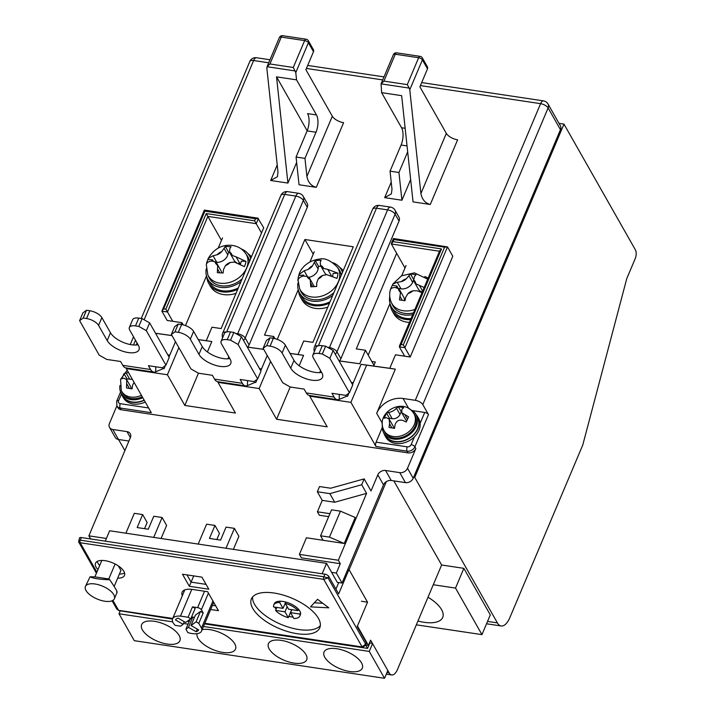 <?xml version="1.0" encoding="UTF-8"?>
<svg xmlns="http://www.w3.org/2000/svg" width="714" height="714" viewBox="0 0 714 714"><rect width="100%" height="100%" fill="white"/><g stroke="black" fill="none" stroke-linecap="round" stroke-linejoin="round"><path stroke-width="1.07" d="M559.026 123.37L563.98 124.12L414.745 477.398L497.381 622.894A18.876 8.461 98.6 0 0 501.166 625.964A18.876 8.461 98.6 0 0 509.841 617.646L582.785 444.965L626.767 278.603L635.219 258.602A6.292 2.82 98.6 0 0 635.451 249.962L563.98 124.12M442.725 565.167L441.618 564.997L393.842 480.888M386.952 672.579L389.201 672.918A12.584 5.641 98.6 0 0 391.718 674.971A12.584 5.641 98.6 0 0 397.502 669.429L441.618 564.997L463.859 568.344L455.523 588.086L433.273 584.739M413.629 477.229L414.745 477.398M118.56 439.494L124.879 450.614M347.727 569.54L349.119 569.745L386.345 481.629M389.201 672.918L370.593 640.163L368.397 645.367L357.437 626.053L367.531 602.161L349.119 569.745M326.53 563.373L109.644 530.761L105.253 541.158L322.139 573.761L326.53 563.373L337.294 582.338L342.024 583.052L383.498 484.86L377.822 474.855A6.292 4.882 150.4 0 1 385.578 470.499L399.76 472.632A6.292 4.882 -29.6 0 0 407.515 468.277L415.851 448.535A6.292 4.882 150.4 0 1 408.096 452.89L121.148 409.747A6.292 4.882 150.4 0 1 117.872 407.658L116.891 405.927A6.292 4.882 150.4 0 0 120.166 408.015L121.148 409.747M368.397 645.367L365.702 644.956M189.326 586.283L208.791 589.211L201.937 577.144L182.472 574.217L189.326 586.283L191.084 582.124L206.051 584.373L191.084 582.124L186.979 574.886L191.084 582.124L193.717 575.903M252.595 596.984A37.119 16.449 -157.1 0 0 280.941 624.357A37.119 16.449 -157.1 0 0 320.327 625.598A37.119 16.449 -157.1 0 1 280.941 624.357A37.119 16.449 -157.1 0 1 252.595 596.984M114.169 586.462L120.934 570.432L118.381 565.934M361.409 601.242L367.531 602.161M117.667 578.17A15.726 6.97 -157.1 0 0 124.495 575.43A15.726 6.97 -157.1 0 0 123.915 571.396A15.726 6.97 -157.1 0 0 108.876 561.525A15.726 6.97 -157.1 0 0 95.524 563.185A15.726 6.97 -157.1 0 0 97.952 569.629M318.39 618.297A37.119 16.449 -157.1 0 0 282.914 594.994A37.119 16.449 -157.1 0 0 251.39 598.921A37.119 16.449 -157.1 0 0 279.183 628.516A37.119 16.449 -157.1 0 0 319.774 627.811A37.119 16.449 -157.1 0 0 318.39 618.297M210.657 609.506L218.448 610.684L207.676 591.719L192.664 589.461A17.297 7.667 -157.1 0 0 182.115 592.209A17.297 7.667 -157.1 0 0 182.32 595.762M317.587 599.314L310.528 606.864L328.779 607.828L317.587 599.314M96.435 573.217L78.647 541.908L79.424 538.061A3.142 1.392 22.9 0 1 81.342 537.562L80.245 540.159L323.817 576.778L324.915 574.181L81.342 537.562M324.915 574.181A3.142 1.392 22.9 0 1 328.681 576.323L328.021 577.885L323.817 576.778A1.883 0.848 -81.4 0 0 323.754 579.375L80.173 542.747L96.881 572.164M348.887 569.718L338.668 593.905L328.681 576.323M204.829 623.295L362.132 646.946A1.883 0.848 -81.4 0 0 362.507 647.259L365.514 645.402L365.622 644.082L362.132 646.946L323.754 579.375L328.021 577.885L365.622 644.082L366.273 642.52L357.071 626.321M366.273 642.52A3.142 1.392 22.9 0 1 366.398 643.323L365.506 645.438M97.175 561.436A15.726 6.97 -157.1 0 0 99.71 565.47M119.416 574.02A15.726 6.97 -157.1 0 0 124.593 573.021M212.415 605.356L215.699 605.847M183.694 590.433A17.297 7.667 -157.1 0 0 184.069 591.611M314.312 602.821L322.782 603.259M338.731 582.553L335.955 589.13M112.91 600.376L118.56 610.327A1.883 0.848 98.6 0 0 118.935 610.631L116.801 609.078L118.56 610.327L172.726 618.467M78.647 541.908L80.173 542.747A1.883 0.848 98.6 0 1 80.245 540.159L78.879 540.427M291.803 609.685L290.553 612.648L293.865 618.494A14.155 6.274 -157.1 0 0 299.826 616.021L300.38 614.718A14.155 6.274 -157.1 0 0 300.523 612.773A14.155 6.274 -157.1 0 0 298.559 609.319A14.155 6.274 -157.1 0 0 285.823 602.063A14.155 6.274 -157.1 0 0 280.263 601.233A14.155 6.274 -157.1 0 0 274.301 603.705L273.748 604.999A14.155 6.274 -157.1 0 0 273.614 606.954L283.03 608.364L279.718 602.527A14.155 6.274 -157.1 0 0 273.748 604.999M280.263 601.233L279.718 602.527M285.823 602.063L285.279 603.366A14.155 6.274 -157.1 0 1 298.015 610.622L288.59 609.203L285.279 603.366M298.559 609.319L298.015 610.622M300.523 612.773L299.969 614.067A14.155 6.274 -157.1 0 1 299.826 616.021M290.553 612.648L299.969 614.067M291.678 609.667L288.858 616.352A14.155 6.274 -157.1 0 0 293.097 617.128M274.712 607.114A14.155 6.274 -157.1 0 0 276.122 609.096L275.568 610.399A14.155 6.274 -157.1 0 0 288.304 617.655L288.858 616.352M275.568 610.399L284.993 611.818L288.304 617.655M276.827 607.436L276.122 609.096M285.707 602.036L283.03 608.364M287.162 606.677L284.993 611.818M113.196 600.188A15.726 6.97 22.9 0 1 99.103 599.778A15.726 6.97 22.9 0 1 86.001 590.523A15.726 6.97 22.9 0 1 85.412 586.489A15.726 6.97 22.9 0 1 102.62 586.194A15.726 6.97 22.9 0 1 114.392 598.734A15.726 6.97 22.9 0 1 113.196 600.188M116.677 591.942C117.997 592.647 115.695 588.577 109.751 579.759C99.657 579.447 93.106 578.465 90.089 576.796L85.412 586.489M101.834 560.436L94.891 576.867L108.796 578.956L109.751 579.759M115.115 564.006L108.796 578.956M90.089 576.796L94.891 576.867M213.7 602.313L201.562 631.042A15.726 6.97 -157.1 0 1 187.844 632.595L185.917 629.204L188.46 627.356L196.1 631.711A12.584 5.578 -157.1 0 0 198.644 629.864L191.013 625.509L195.395 615.12L200.491 611.425L203.187 612.96L201.375 609.774A3.142 1.392 -157.1 0 0 197.617 607.632L192.477 606.864L188.094 617.253L190.79 618.788L185.694 622.483L178.054 618.128A12.584 5.578 -157.1 0 0 175.51 619.975L183.141 624.331L180.597 626.178L175.126 625.348A15.726 6.97 -157.1 0 1 172.583 618.797A15.726 6.97 -157.1 0 1 180.481 616.111L188.094 617.253M189.478 619.734L189.728 620.18M191.78 589.345L180.481 616.111M203.187 612.96L198.795 623.349L201.482 628.07L212.933 600.965M201.562 631.042A15.726 6.97 -157.1 0 0 201.482 628.07M191.013 625.509L196.1 621.814L198.795 623.349M184.266 621.671L183.141 624.331M192.477 606.864L195.172 608.399L190.79 618.788M200.491 611.425L196.1 621.814M197.225 629.052L196.1 631.711M190.986 618.315L192.842 616.967L194.27 617.78M192.842 616.967L188.46 627.356M190.102 619.279L185.917 629.204M323.112 540.284L344.246 543.461L355.224 517.48L340.444 511.162L331.546 509.823L320.568 535.803L323.112 540.284L306.431 537.776L299.407 554.394L338.338 560.249L366.585 493.374L334.714 502.245L322.237 500.362L317.409 511.795L329.913 513.678M116.864 405.882L109.438 423.456A6.292 4.882 -29.6 0 0 109.528 427.4A6.292 4.882 -29.6 0 0 112.803 429.489L126.985 431.613A6.292 4.882 150.4 0 1 130.26 433.701A6.292 4.882 150.4 0 1 130.359 437.646L88.875 535.839L106.386 538.472M144.54 528.672L147.146 522.505L142.648 514.571L134.303 513.321L125.896 533.206M161.087 538.499L166.612 525.424L162.105 517.498L153.769 516.24L148.28 529.235L137.159 527.557L142.648 514.571M216.833 539.543L219.439 533.367L214.941 525.442L206.596 524.183L198.197 544.077M233.389 549.369L238.904 536.294L234.406 528.369L226.061 527.111L220.572 540.105L209.452 538.427L214.941 525.442M331.617 572.342L336.348 573.047L340.292 563.694L301.37 557.848L299.407 554.394M317.409 511.795L319.363 515.24L328.663 516.641M364.167 478.898L330.653 488.224L319.533 486.555L317.337 491.75L329.823 493.624L361.695 484.752L364.167 478.898L371.021 490.964L377.822 474.855M332.322 116.239A9.434 4.177 -157.1 0 0 343.604 122.665L316.284 187.345L299.041 184.756L296.069 157.035L304.967 158.365L306.904 176.42L332.322 116.239L305.887 69.695L313.491 51.703L308.394 42.742L295.774 72.623L296.551 79.861L276.532 76.853L307.163 130.778M316.284 187.345C311.188 185.979 308.055 182.329 306.904 176.42M390.049 171.164L391.986 189.219L391.388 193.878L384.685 197.635L401.92 200.223L398.947 172.502L390.049 171.164L401.089 145.031A12.584 5.641 98.6 0 0 401.563 127.744L381.633 92.659L381.062 83.859L383.927 81.11L407.283 84.618L409.229 88.099L381.062 83.859L393.36 54.728A3.142 1.392 22.9 0 1 395.279 54.228L383.927 81.11M409.774 89.768L420.903 193.565L446.33 133.384L419.894 86.84L427.49 68.847L422.402 59.878L409.774 89.768L409.229 88.099M381.633 92.659L401.652 95.667L413.049 201.892L430.283 204.49C425.187 203.115 422.063 199.474 420.903 193.565M398.947 172.502L407.676 151.841M410.648 179.562L401.92 200.223M295.774 72.623L293.284 67.482L304.637 40.6L281.28 37.083L269.928 63.965L267.054 66.714L266.858 68.276L277.987 172.074L277.389 176.742L270.677 180.49L287.921 183.079L276.532 76.853M282.726 35.7A3.142 3.142 0 0 0 279.361 37.583A3.142 1.392 -157.1 0 1 281.28 37.083A3.142 1.41 -81.4 0 1 282.726 35.7L306.083 39.208A3.142 1.41 98.6 0 0 304.637 40.6A3.142 1.392 -157.1 0 1 308.394 42.742A3.142 2.445 -29.6 0 0 308.35 40.769L313.446 49.73A3.142 2.445 150.4 0 1 313.491 51.703M296.649 162.417L287.921 183.079M155.518 333.251L171.994 335.553M181.169 324.477L181.936 322.683L167.192 320.47L161.908 311.161L163.649 308.814L165.871 309.153L172.752 321.3M165.871 309.153L206.248 213.557L207.845 216.396L256.228 223.678L254.63 220.831L255.514 218.752L258.423 218.475L256.228 223.678L261.52 232.987L263.716 227.784L257.825 218.136L204.329 210.094L161.908 311.161L167.469 311.991L207.845 216.396L221.483 240.395M261.52 232.987L221.135 328.574L211.96 327.199L206.257 340.703L211.817 341.542L198.322 339.668M126.494 367.987L126.244 368.576L167.397 374.761L184.828 405.445L198.447 373.199L212.37 375.296L214.548 379.134A15.726 7.051 98.6 0 0 217.699 381.704L245.5 385.881A15.726 7.051 -81.4 0 1 242.358 383.32L240.181 379.482L254.077 381.571L257.683 378.956L260.976 371.164L241.394 336.687L238.101 344.478L257.683 378.956M207.417 351.966L211.817 341.542M184.828 405.445L235.433 413.049L218.002 382.365L259.155 388.559L276.586 419.243L290.205 386.997M247.276 347.049L263.752 349.351M272.926 338.275L273.694 336.481L264.519 335.098L304.896 239.502L353.278 246.776L312.893 342.372L303.718 340.997L298.015 354.501L303.575 355.34L290.08 353.466M299.175 365.764L303.575 355.34M276.586 419.243L327.19 426.847L309.76 396.163L350.913 402.357L366.63 365.149L361.07 364.31L352.511 384.569M339.034 360.847L359.74 363.783L365.452 350.279L356.277 348.896L396.654 253.3L404.999 267.991M410.22 357.009L452.792 256.219L447.499 246.91L404.927 347.7L410.22 357.009L395.476 354.796L389.773 368.299L395.333 369.138L366.63 365.149M420.127 423.322L424.723 412.451A3.142 1.392 22.9 0 1 428.48 414.593L422.804 404.597A6.292 2.785 -157.1 0 0 415.28 400.313L403.053 398.474A21.393 16.609 -29.6 0 0 376.68 413.299L395.333 369.138M235.736 333.465L237.682 333.759L295.837 196.082A6.292 2.785 -157.1 0 1 303.361 200.366A6.292 4.882 -29.6 0 0 303.272 196.43L307.19 203.32A6.292 4.882 150.4 0 1 307.279 207.265L303.361 200.366L245.205 338.043L249.124 344.942L307.279 207.265M249.124 344.942A6.292 4.882 150.4 0 1 247.633 347.093M327.494 347.263L329.44 347.557L387.595 209.88A6.292 2.785 22.9 0 1 395.119 214.164A6.292 4.882 -29.6 0 0 395.029 210.219L398.947 217.118A6.292 4.882 150.4 0 1 399.037 221.063L395.119 214.164L336.963 351.841L340.881 358.74L399.037 221.063M340.881 358.74A6.292 4.882 150.4 0 1 339.391 360.891M137.052 342.988L136.195 345.014M178.857 347.629L167.397 374.761M175.465 341.658L168.995 356.973M165.362 365.568L164.033 368.727M155.554 333.313L172.02 335.607M206.257 340.703L198.287 339.596M320.568 370.575L319.711 372.601M310.01 395.583L309.76 396.163M348.878 393.164L347.548 396.324M339.07 360.909L359.74 363.783M389.773 368.299L361.07 364.31M228.81 356.786L227.953 358.812M218.252 381.785L218.002 382.365M270.615 361.427L259.155 388.559M267.223 355.456L260.753 370.771M257.12 379.366L255.791 382.526M247.312 347.111L263.778 349.405M298.015 354.501L290.045 353.394M112.803 429.489L118.488 439.485L128.913 441.056M121.46 393.923L118.604 400.679A3.142 2.445 -29.6 0 0 120.282 403.696A3.142 1.41 98.6 0 0 120.166 408.015L151.306 412.701L126.244 368.576M408.096 452.89L407.123 451.168L375.975 446.482L350.913 402.357M407.515 468.277L413.192 478.273L560.454 129.662L548.111 107.948L422.804 404.597M415.28 400.313L540.596 103.664A6.292 2.785 22.9 0 1 548.111 107.948A6.292 4.882 150.4 0 0 548.022 104.003L560.356 125.726A6.292 4.882 150.4 0 1 560.454 129.662M413.192 478.273A6.292 4.882 150.4 0 1 405.436 482.628L399.76 472.632M385.578 470.499L391.254 480.495L405.436 482.628M391.254 480.495A6.292 4.882 -29.6 0 0 383.498 484.86M118.488 439.485A6.292 4.882 150.4 0 1 115.213 437.396L109.528 427.4M88.875 535.839L90.651 538.963M336.348 573.047L342.024 583.052M361.695 484.752L366.585 493.374M338.338 560.249L340.292 563.694M375.975 446.482A3.142 1.41 -81.4 0 1 376.099 442.162L407.239 446.848A3.142 2.445 -29.6 0 0 411.112 444.661L414.388 436.914M382.267 427.552L376.099 442.162M424.723 412.451L412.273 410.586M304.896 239.502L313.241 254.193M273.694 336.481L274.926 338.65M365.452 350.279L373.957 365.265M439.744 251.266L441.484 248.927L401.107 344.523L399.367 346.861L404.651 356.17M439.485 251.23L391.37 243.992L396.654 253.3M181.936 322.683L183.168 324.852M407.283 84.618L418.636 57.736A3.142 1.392 22.9 0 1 422.402 59.878A3.142 2.445 -29.6 0 0 422.358 57.914L427.445 66.875A3.142 2.445 150.4 0 1 427.49 68.847M446.33 133.384A9.434 4.177 -157.1 0 0 457.612 139.81L430.283 204.49M304.967 158.365L316.007 132.233A12.584 5.641 98.6 0 0 316.481 114.945L296.551 79.861M296.069 157.035L307.109 130.894A12.584 5.641 98.6 0 0 307.582 113.615L316.481 114.945M153.706 537.392L162.105 517.498M225.999 548.263L234.406 528.369M317.337 491.75L322.237 500.362M329.823 493.624L334.714 502.245M344.246 543.461L329.466 537.133L340.444 511.162M320.568 535.803L329.466 537.133M204.481 210.371L204.909 211.148L163.649 308.814M439.762 250.578L399.385 346.174L399.367 346.861L404.927 347.7L403.33 344.853L444.59 247.187L447.499 246.91L393.405 238.521L391.388 243.304L391.37 243.992L393.102 241.653L441.484 248.927M393.557 238.797L393.985 239.574L393.102 241.653M383.784 430.042L384.453 431.497A17.297 13.432 -29.6 0 0 399.528 437.923A17.297 13.432 -29.6 0 0 415.066 426.303A17.297 13.432 -29.6 0 0 414.477 414.441L413.576 413.12C403.071 396.743 375.091 412.63 383.784 430.042A17.163 13.325 -29.6 0 0 398.742 436.415A17.163 13.325 -29.6 0 0 414.156 424.884A17.163 13.325 -29.6 0 0 413.576 413.12M403.749 407.649L398.233 406.712L396.457 408.212C394.324 410.577 391.718 411.987 388.639 412.451L386.497 413.076L384.194 418.252L386.336 417.628L389.21 419.18L389.549 423.741L389.014 427.427L394.539 428.364L395.065 424.678C396.395 420.903 399.001 419.484 402.883 420.439L406.266 422.001L408.569 416.824L401.723 412.674L401.973 409.149L403.749 407.649M401.402 411.907L398.233 406.712M406.712 420.698A6.292 4.882 150.4 0 1 405.57 419.439L401.723 412.674M389.21 419.18L393.048 425.946A6.292 4.882 150.4 0 1 393.557 428.105M401.152 411.862L400.001 414.45A6.292 4.882 150.4 0 1 392.182 418.69L389.425 418.226L389.085 418.984M389.425 418.226L386.497 413.076M382.418 424.973A18.555 14.405 -29.6 0 0 383.757 432.889L385.132 435.299A18.555 14.405 -29.6 0 0 408.381 438.664A18.555 14.405 -29.6 0 0 417.404 416.967L416.03 414.557A18.555 14.405 -29.6 0 0 409.925 409.354M383.757 432.889A18.555 14.405 -29.6 0 0 407.016 436.254A18.555 14.405 -29.6 0 0 416.03 414.557M383.811 432.987A18.876 14.655 -29.6 0 0 384.855 435.46A18.876 14.655 -29.6 0 0 401.616 441.484A18.876 14.655 -29.6 0 0 417.949 428.641A18.876 14.655 -29.6 0 0 417.681 416.815A18.876 14.655 -29.6 0 0 416.083 414.656M384.855 435.46L385.837 437.182A18.876 14.655 -29.6 0 0 402.598 443.207A18.876 14.655 -29.6 0 0 418.931 430.372A18.876 14.655 -29.6 0 0 418.654 418.538L417.681 416.815M127.19 370.236L120.568 379.366L121.3 390.576L121.969 392.031A17.297 13.432 -29.6 0 0 142.291 396.832M128.449 372.458L124.013 373.609L121.71 378.786L123.852 378.161L126.726 379.714L126.539 387.961L132.054 388.898L132.581 385.212L134.089 382.392M126.726 379.714L130.564 386.47A6.292 4.882 150.4 0 1 131.073 388.639M132.242 379.134A6.292 4.882 150.4 0 1 129.698 379.223L126.94 378.759L126.601 379.518M126.94 378.759L124.013 373.609M119.934 385.506A18.555 14.405 -29.6 0 0 121.273 393.423L122.647 395.833A18.555 14.405 -29.6 0 0 144.148 400.099M121.273 393.423A18.555 14.405 -29.6 0 0 142.782 397.68M121.326 393.521A18.876 14.655 -29.6 0 0 122.371 395.993A18.876 14.655 -29.6 0 0 144.273 400.313M122.371 395.993L123.352 397.716A18.876 14.655 -29.6 0 0 145.254 402.036M240.645 263.466L239.833 263.43L236.093 256.853L245.964 261.369L241.35 261.154L240.457 264.109M212.165 260.958L212.522 259.798L213.245 261.074M236.093 256.853L232.175 255.442A9.434 7.327 150.4 0 1 230.087 253.309A9.434 7.327 150.4 0 1 229.533 251.953L229.819 248.561L231.059 246.714L225.294 246.446L221.786 251.587A9.434 7.327 150.4 0 1 217.145 254.737L213.04 255.764L208.193 258.468L207.899 259.575L212.522 259.798M208.193 258.468C213.843 249.124 221.438 244.723 230.97 245.277C237.173 245.786 242.073 248.517 245.67 253.47A21.786 16.913 -29.6 0 1 247.276 266.099A21.786 16.913 -29.6 0 1 228.168 282.78A21.786 16.913 -29.6 0 1 207.863 274.944L206.319 264.832C206.56 262.806 208.265 261.538 211.451 261.012L215.021 261.797A9.434 7.327 150.4 0 1 217.11 263.921A9.434 7.327 150.4 0 1 217.663 265.287L217.377 272.721L223.143 272.989L223.491 269.58L225.41 265.644A9.434 7.327 150.4 0 1 230.042 262.502L234.513 262.1L244.384 266.625A21.009 16.306 150.4 0 0 245.393 264.01A21.009 16.306 150.4 0 0 245.964 261.369M249.463 261.52A22.018 17.091 -29.6 0 0 247.249 255.773L245.67 253.47M207.863 274.944L209.041 277.478A22.018 17.091 -29.6 0 0 242.162 278.799M206.391 264.332A21.009 16.306 150.4 0 1 207.899 259.575M229.631 252.292L228.587 252.238L225.294 246.446M239.833 263.43A9.434 7.327 150.4 0 1 238.503 263.27M236.62 262.636A9.434 7.327 150.4 0 1 234.005 260.208L230.087 253.309M217.11 263.921L221.019 270.82A9.434 7.327 150.4 0 1 221.715 272.846M228.587 252.238L227.793 254.871A9.434 7.327 150.4 0 1 216.77 262.341L215.726 262.297M206.239 268.821A23.91 18.564 -29.6 0 0 207.899 279.388L209.862 282.842A23.91 18.564 -29.6 0 0 238.289 287.983M207.899 279.388A23.91 18.564 -29.6 0 0 240.93 281.727M250.703 258.593A23.91 18.564 -29.6 0 0 249.472 255.773A23.91 18.564 -29.6 0 0 241.252 248.936M251.408 256.915A25.16 19.537 -29.6 0 0 247.91 253.55M206.783 276.907A25.16 19.537 -29.6 0 0 208.765 283.458A25.16 19.537 -29.6 0 0 237.717 289.34M208.765 283.458L210.335 286.216A25.16 19.537 -29.6 0 0 236.013 293.365M331.287 275.559L327.806 269.419L337.865 273.132L333.126 273.408L332.679 276.032M303.423 276.006L303.575 275.131L304.012 275.899M327.806 269.419L323.656 268.437A9.434 7.327 150.4 0 1 320.764 265.885A9.434 7.327 150.4 0 1 320.497 265.34L320.283 262.056L321.184 260.217L315.267 260.565L312.553 265.804A9.434 7.327 150.4 0 1 308.261 269.339L304.164 270.793L299.014 274.524L298.836 275.408L303.575 275.131M298.836 275.408A21.009 16.306 150.4 0 0 297.979 279.585A21.009 16.306 150.4 0 0 297.934 280.664C298.211 278.487 299.987 276.943 303.263 276.041L307.047 276.389A9.434 7.327 150.4 0 1 309.938 278.942A9.434 7.327 150.4 0 1 310.215 279.486L310.777 286.814L316.686 286.475L316.695 283.056L318.158 279.022A9.434 7.327 150.4 0 1 322.451 275.497L326.905 274.667L336.963 278.389A21.009 16.306 150.4 0 0 337.642 275.747A21.009 16.306 150.4 0 0 337.865 273.132M341.221 275.318A22.018 17.091 -29.6 0 0 339.007 269.571L337.427 267.268A21.786 16.913 -29.6 0 1 339.534 277.755A21.786 16.913 -29.6 0 1 321.13 296.274A21.786 16.913 -29.6 0 1 299.621 288.742L300.799 291.276A22.018 17.091 -29.6 0 0 333.92 292.597M320.952 266.215L318.56 266.358L315.267 260.565M326.343 274.622A9.434 7.327 150.4 0 1 324.683 272.784L320.764 265.885M309.938 278.942L313.857 285.841A9.434 7.327 150.4 0 1 314.187 286.51M318.56 266.358L318.114 268.982A9.434 7.327 150.4 0 1 308.564 277.318M298.041 283.039L297.934 283.03A23.91 18.564 -29.6 0 0 299.657 293.186A23.91 18.564 -29.6 0 0 332.688 295.516M299.657 293.186L301.62 296.631A23.91 18.564 -29.6 0 0 330.046 301.781M342.461 272.391A23.91 18.564 -29.6 0 0 341.23 269.571A23.91 18.564 -29.6 0 0 333.01 262.734M343.166 270.704A25.16 19.537 -29.6 0 0 339.668 267.339M298.541 290.705A25.16 19.537 -29.6 0 0 300.523 297.256A25.16 19.537 -29.6 0 0 329.475 303.129M300.523 297.256L302.093 300.014A25.16 19.537 -29.6 0 0 327.771 307.163M396.208 287.537L396.859 286.002L398.207 288.465M424.17 287.501L415.834 283.815A9.434 7.327 150.4 0 1 414.423 282.164A9.434 7.327 150.4 0 1 413.709 280.013L414.468 276.559L416.012 274.747L410.452 273.908L406.239 278.879A9.434 7.327 150.4 0 1 401.348 281.628L397.27 282.253L392.771 284.11L392.405 285.323L396.859 286.002M390.201 290.518C390.388 288.634 392.013 287.608 395.074 287.447L398.394 288.608A9.434 7.327 150.4 0 1 399.804 290.259A9.434 7.327 150.4 0 1 400.509 292.419L399.465 299.88L405.025 300.719L405.677 297.336L407.989 293.543A9.434 7.327 150.4 0 1 412.879 290.794L417.306 290.803L421.974 292.695M390.281 289.991C389.21 294.32 389.576 298.497 391.379 302.54L392.557 305.065A22.018 17.091 -29.6 0 0 413.442 312.902M390.549 289.34A21.009 16.306 150.4 0 1 392.405 285.323M413.674 279.576L410.452 273.908M422.277 291.981A9.434 7.327 150.4 0 1 418.342 289.063L414.423 282.164M399.804 290.259L403.722 297.158A9.434 7.327 150.4 0 1 404.463 300.603M413.692 279.826L412.647 282.298A9.434 7.327 150.4 0 1 401.009 288.831L398.233 288.411M389.755 296.417A23.91 18.564 -29.6 0 0 391.415 306.984L393.378 310.429A23.91 18.564 -29.6 0 0 411.05 318.56M391.415 306.984A23.91 18.564 -29.6 0 0 412.719 314.606M428.088 278.219A23.91 18.564 -29.6 0 0 424.768 276.532M390.299 304.503A25.16 19.537 -29.6 0 0 392.281 311.054A25.16 19.537 -29.6 0 0 410.595 319.631M392.281 311.054L393.851 313.812A25.16 19.537 -29.6 0 0 409.425 322.407M155.804 366.791L155.67 371.807L164.256 368.192M222.518 237.923L218.225 248.088M206.48 275.899L185.497 325.575M79.611 320.648L82.904 312.857L86.501 310.251L83.208 318.042L79.611 320.648L99.192 355.126L106.707 359.41L120.612 361.498L122.79 365.336A15.726 7.051 98.6 0 0 125.941 367.906L153.742 372.083A15.726 7.051 -81.4 0 1 150.6 369.522L148.423 365.684L162.319 367.772L165.925 365.166L169.218 357.366L149.637 322.889L146.343 330.689L165.925 365.166M155.67 371.807A15.726 7.051 -81.4 0 1 153.742 372.083M86.501 310.251L89.839 310.751A10.067 4.462 22.9 0 1 101.87 317.605L110.483 332.769A17.618 7.8 -157.1 0 0 138.061 344.764M83.208 318.042L86.546 318.542L89.839 310.751M101.87 317.605L98.577 325.397L107.198 340.569A17.618 7.8 -157.1 0 0 124.031 351.627A17.618 7.8 -157.1 0 0 138.989 349.762A17.618 7.8 -157.1 0 0 138.338 345.246L129.725 330.082A10.067 4.462 -157.1 0 1 129.35 327.503L132.634 319.702A10.067 4.462 22.9 0 1 138.775 318.105L142.113 318.605L149.637 322.889M138.775 318.105L135.482 325.896L138.819 326.405L142.113 318.605M146.343 330.689L138.819 326.405M135.482 325.896A10.067 4.462 -157.1 0 0 129.35 327.503M98.577 325.397A10.067 4.462 -157.1 0 0 86.546 318.542M339.32 394.387L339.186 399.403L347.772 395.788M406.034 265.519L401.741 275.684M389.996 303.495L368.192 355.108M371.815 361.489L375.332 362.016L373.627 366.059M263.127 348.245L266.42 340.453L270.017 337.838L266.724 345.63L263.127 348.245L282.708 382.722L290.223 387.006L304.128 389.094L306.306 392.932A15.726 7.051 98.6 0 0 309.457 395.494L337.258 399.679A15.726 7.051 -81.4 0 1 334.116 397.109L331.939 393.28L345.835 395.369L349.441 392.754L352.734 384.962L333.152 350.485L329.859 358.276L349.441 392.754M339.186 399.403A15.726 7.051 -81.4 0 1 337.258 399.679M270.017 337.838L273.355 338.338A10.067 4.462 22.9 0 1 285.386 345.192L294.007 360.365A17.618 7.8 -157.1 0 0 321.577 372.36M266.724 345.63L270.062 346.138L273.355 338.338M285.386 345.192L282.092 352.993L290.714 368.156A17.618 7.8 -157.1 0 0 307.547 379.223A17.618 7.8 -157.1 0 0 322.505 377.358A17.618 7.8 -157.1 0 0 321.853 372.842L313.241 357.669A10.067 4.462 -157.1 0 1 312.866 355.09L316.15 347.299A10.067 4.462 22.9 0 1 322.291 345.701L325.629 346.201L333.152 350.485M322.291 345.701L318.997 353.492L322.335 353.992L325.629 346.201M329.859 358.276L322.335 353.992M318.997 353.492A10.067 4.462 -157.1 0 0 312.866 355.09M282.092 352.993A10.067 4.462 -157.1 0 0 270.062 346.138M247.562 380.589L247.428 385.605L256.014 381.99M314.276 251.721L309.983 261.886M298.238 289.697L277.255 339.364M247.428 385.605A15.726 7.051 -81.4 0 1 245.5 385.881M198.465 373.208L190.95 368.924L171.369 334.447L174.662 326.655L178.259 324.04L181.597 324.549A10.067 4.462 22.9 0 1 193.628 331.403L202.249 346.567A17.618 7.8 -157.1 0 0 229.819 358.562M178.259 324.04L174.966 331.84L178.304 332.34L181.597 324.549M193.628 331.403L190.335 339.195L198.956 354.358A17.618 7.8 -157.1 0 0 215.789 365.425A17.618 7.8 -157.1 0 0 230.747 363.56A17.618 7.8 -157.1 0 0 230.095 359.044L221.483 343.871A10.067 4.462 -157.1 0 1 221.108 341.292L224.392 333.5A10.067 4.462 22.9 0 1 230.533 331.903L233.871 332.403L241.394 336.687M230.533 331.903L227.239 339.694L230.577 340.194L233.871 332.403M238.101 344.478L230.577 340.194M227.239 339.694A10.067 4.462 -157.1 0 0 221.108 341.292M190.335 339.195A10.067 4.462 -157.1 0 0 178.304 332.34M174.966 331.84L171.369 334.447M203.49 626.481L369.263 651.409L384.534 678.3L387.827 670.508L372.556 643.617L369.513 642.734M120.255 610.827L119.015 613.781L134.286 640.672L384.534 678.3M361.525 662.86A20.76 9.202 -157.1 0 0 341.676 649.82A20.76 9.202 -157.1 0 0 324.049 652.016A20.76 9.202 -157.1 0 0 339.587 668.572A20.76 9.202 -157.1 0 0 362.293 668.179A20.76 9.202 -157.1 0 0 361.525 662.86M305.913 654.497A20.76 9.202 -157.1 0 0 286.064 641.458A20.76 9.202 -157.1 0 0 268.437 643.662A20.76 9.202 -157.1 0 0 283.985 660.209A20.76 9.202 -157.1 0 0 306.681 659.816A20.76 9.202 -157.1 0 0 305.913 654.497M179.116 635.433A20.76 9.202 -157.1 0 0 159.276 622.394A20.76 9.202 -157.1 0 0 141.64 624.589A20.76 9.202 -157.1 0 0 157.187 641.145A20.76 9.202 -157.1 0 0 179.892 640.753A20.76 9.202 -157.1 0 0 179.116 635.433M197.028 633.666A20.76 9.202 -157.1 0 0 213.575 649.829A20.76 9.202 -157.1 0 0 235.504 649.115A20.76 9.202 -157.1 0 0 234.727 643.796A20.76 9.202 -157.1 0 0 202.142 629.677M119.015 613.781L172.699 621.849M183.507 623.474L188.041 624.161M372.556 643.617L369.263 651.409M369.772 643.198L367.576 648.392L204.588 623.884M122.656 611.193L172.493 619.056M187.336 621.287L189.139 621.564M365.675 645.037L367.576 648.392M416.342 624.83L481.959 634.63L490.295 614.888L463.859 568.344M417.958 621.01A30.515 13.521 -157.1 0 0 442.707 617.458A30.515 13.521 -157.1 0 0 427.998 597.234M481.959 634.63L455.523 588.086M459.477 631.319L465.43 632.149M487.537 621.412L497.381 622.894M188.05 620.769L189.388 620.975M118.935 610.631L172.627 618.708M204.543 591.246L197.617 607.632M208.443 593.057L201.375 609.774M295.23 70.954L267.054 66.714L279.361 37.583M269.928 63.965L293.284 67.482M270.677 180.49L277.228 164.996M384.685 197.635L391.227 182.132M548.022 104.003A6.292 6.292 0 0 0 543.488 100.888A6.292 2.82 -81.4 0 0 540.596 103.664L420.421 85.591M382.722 79.923L306.413 68.446M268.723 62.778L253.64 60.511L144.13 319.756M135.49 340.23L133.473 344.987M130.376 437.593L126.985 431.613M428.48 414.593L414.879 446.803L415.851 448.535M120.282 403.696L148.61 407.962M382.356 423.286L376.68 413.299M408.81 408.613L403.053 398.474M444.59 247.187L393.985 239.574M401.107 344.523L403.33 344.853M206.248 213.557L254.63 220.831M255.514 218.752L204.909 211.148M287.617 191.638A6.292 6.292 0 0 0 280.879 195.413A6.292 2.785 -157.1 0 1 284.716 194.413A6.292 2.82 98.6 0 1 287.617 191.638L298.738 193.315A6.292 2.82 98.6 0 0 295.837 196.082L284.716 194.413L226.624 331.948M395.029 210.219A6.292 6.292 0 0 0 390.496 207.105A6.292 2.82 -81.4 0 0 387.595 209.88L376.474 208.211L318.382 345.746M226.249 332.046A6.292 2.785 -157.1 0 0 222.723 333.09L280.879 195.413M243.501 340.408A6.292 4.882 150.4 0 0 245.205 338.043A6.292 2.785 -157.1 0 0 237.682 333.759A6.292 2.82 98.6 0 0 237.432 334.429M335.259 354.206A6.292 4.882 -29.6 0 0 336.963 351.841A6.292 2.785 22.9 0 0 329.44 347.557A6.292 2.82 -81.4 0 0 329.19 348.227M314.374 351.511A6.292 6.292 0 0 1 314.481 346.888A6.292 2.785 22.9 0 1 318.007 345.844M314.481 346.888L372.637 209.211A6.292 2.785 22.9 0 1 376.474 208.211A6.292 2.82 -81.4 0 1 379.375 205.436L390.496 207.105M422.358 57.914A3.142 3.142 0 0 0 420.091 56.352A3.142 1.41 -81.4 0 0 418.636 57.736L395.279 54.228A3.142 1.41 98.6 0 1 396.734 52.845A3.142 3.142 0 0 0 393.36 54.728M405.15 128.279L401.563 127.744M407.042 145.924L401.089 145.031M307.109 130.894L316.007 132.233M411.112 444.661A3.142 1.392 -157.1 0 1 414.879 446.803A6.292 4.882 150.4 0 1 407.123 451.168A3.142 1.41 -81.4 0 1 407.239 446.848M256.531 57.745A6.292 6.292 0 0 0 249.802 61.511A6.292 2.785 -157.1 0 1 253.64 60.511A6.292 2.82 -81.4 0 1 256.531 57.745L269.99 59.762M118.604 400.679A3.142 1.392 -157.1 0 0 116.685 401.179L116.891 405.927M407.373 419.109L405.186 415.262M391.816 427.74L389.549 423.741M392.182 418.69L388.639 412.451M400.001 414.45L396.457 408.212M121.3 390.576A17.163 13.325 -29.6 0 0 141.452 395.342M129.332 388.273L127.065 384.275M129.698 379.223L126.155 372.985M232.175 255.442A9.22 7.158 -29.6 0 0 229.533 251.953M225.41 265.644A9.22 7.158 -29.6 0 0 230.042 262.502M215.021 261.797A9.22 7.158 -29.6 0 0 217.663 265.287M221.786 251.587A9.22 7.158 -29.6 0 0 217.145 254.737M219.671 272.73L217.725 269.303M216.77 262.341L213.04 255.764M227.793 254.871L224.062 248.285M323.656 268.437A9.22 7.158 -29.6 0 0 320.497 265.34M318.158 279.022A9.22 7.158 -29.6 0 0 322.451 275.497M307.047 276.389A9.22 7.158 -29.6 0 0 310.215 279.486M312.553 265.804A9.22 7.158 -29.6 0 0 308.261 269.339M312.607 286.617L310.777 283.404M307.448 276.586L304.164 270.793M318.114 268.982L314.374 262.404M415.834 283.815A9.22 7.158 -29.6 0 0 413.709 280.013M407.989 293.543A9.22 7.158 -29.6 0 0 412.879 290.794M398.394 288.608A9.22 7.158 -29.6 0 0 400.509 292.419M406.239 278.879A9.22 7.158 -29.6 0 0 401.348 281.628M391.379 302.54A21.786 16.913 -29.6 0 0 414.905 309.43M422.643 291.116L419.511 285.609M402.214 300.201L400.117 296.497M401.009 288.831L397.27 282.253M412.647 282.298L408.908 275.72M168.129 355.465L169.539 355.67M122.79 365.336L150.6 369.522M107.198 340.569L110.483 332.769M351.645 383.052L353.055 383.266M306.306 392.932L334.116 397.109M290.714 368.156L294.007 360.365M259.887 369.263L261.297 369.468M214.548 379.134L242.358 383.32M198.956 354.358L202.249 346.567M486.546 623.768L501.166 625.964M386.283 674.159L391.718 674.971M362.507 647.259L204.731 623.536M189.29 621.207L187.764 620.984M116.801 609.078L112.098 600.786M117.176 592.147L114.392 598.734M184.801 589.88L172.583 618.797M222.723 333.09A6.292 6.292 0 0 0 222.616 337.713M303.272 196.43A6.292 6.292 0 0 0 298.738 193.315M379.375 205.436A6.292 6.292 0 0 0 372.637 209.211M307.689 65.429L383.998 76.907M421.688 82.574L543.488 100.888M130.251 344.541L133.527 336.785M141.256 318.48L249.802 61.511M120.577 391.959L116.685 401.179M396.734 52.845L420.091 56.352M308.35 40.769A3.142 3.142 0 0 0 306.083 39.208M249.472 255.773L250.864 258.218M297.979 279.585L299.621 288.742M299.014 274.524C300.237 269.615 306.69 260.601 319.613 259.066C324.897 257.781 330.832 260.521 337.427 267.268M341.23 269.571L342.622 272.016M392.771 284.11L401.464 275.845L414.423 272.864L427.695 279.156M169.762 355.144L167.781 354.849M353.287 382.74L351.297 382.436M261.52 368.942L259.539 368.647"/></g></svg>
